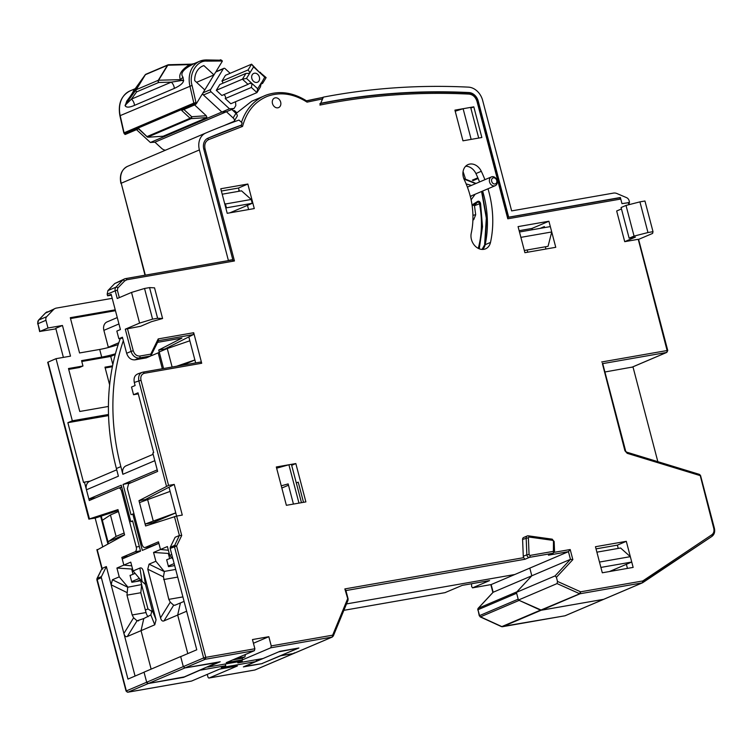 <?xml version="1.0" encoding="UTF-8"?>
<svg xmlns="http://www.w3.org/2000/svg" width="752" height="752" viewBox="0 0 752 752"><rect width="100%" height="100%" fill="white"/><g stroke="black" fill="none" stroke-linecap="round" stroke-linejoin="round"><path stroke-width="1.13" d="M174.154 563.558L168.316 566.049M173.27 565.833L174.596 565.269M171.757 557.758L166.69 559.761M139.364 578.373L131.675 581.644M136.629 581.437L140.539 579.764M135.116 573.362L130.068 575.515M152.261 611.686L147.956 608.941L141.592 584.671M140.558 580.751L140.323 579.858M147.956 608.941L145.362 610.041M259.966 72.681L260.54 72.436L259.149 72.051L251.6 64.174L225.468 75.303L221.934 81.075L248.075 69.945L251.6 64.174L253.565 66.881L264.732 77.212L261.771 82.41M257.739 74.354A4.785 3.798 -113.1 0 1 257.494 82.222A4.785 3.798 -113.1 0 1 253.499 81.282A4.785 3.798 -113.1 0 1 253.744 73.414A4.785 3.798 -113.1 0 1 257.739 74.354M223.814 68.366L216.219 71.6A1.598 1.269 66.9 0 0 215.721 72.032L203.021 92.806A1.598 1.269 66.9 0 0 203.435 94.996L221.868 112.048L226.427 111.747L221.868 112.048L229.463 108.814L211.03 91.763A1.598 1.269 -113.1 0 1 210.616 89.573L223.316 68.799A1.598 1.269 -113.1 0 1 225.139 68.676L230.15 73.301M223.551 125.8L233.693 121.486A3.986 2.115 -148.6 0 0 234.304 120.978A3.986 2.115 -148.6 0 0 233.129 117.942L226.427 111.747L234.022 108.514L229.463 108.814M235.545 101.727L235.79 105.628L234.022 108.514M245.96 73.405L219.819 84.534L216.294 90.306L242.426 79.176L245.96 73.405L249.119 73.376L250.031 72.653L253.565 66.881M216.294 90.306L221.878 95.476L248.019 84.346L242.426 79.176L246.506 78.424L250.031 72.653L248.075 69.945M248.019 84.346L249.41 83.416L252.089 83.594L246.506 78.424M260.465 72.812L266.133 77.606L264.732 77.212M266.133 77.606L262.598 83.378L260.709 84.177M261.207 82.983L257.673 88.755L252.089 83.594L251.365 87.448L225.233 98.578L230.817 103.738L256.958 92.609L260.483 86.837L261.207 82.983L262.598 83.378M251.365 87.448L256.958 92.609L257.673 88.755M225.233 98.578A2.397 1.899 66.9 0 0 225.299 96.284A2.397 1.899 66.9 0 0 223.598 94.743M222.865 83.237A2.397 1.899 66.9 0 0 221.934 81.075M118.938 323.943L103.879 330.363L108.307 347.227L118.797 342.762M103.879 330.363A7.981 6.326 -113.1 0 1 107.047 321.922L117.265 317.57M189.852 340.778L167.264 348.552L172.114 367.032M176.57 366.252L194.881 359.954M167.264 348.552L159.217 351.974L163.56 368.527M194.89 359.992L182.727 365.171M162.329 368.743L158.164 352.857M149.441 547.371L149.291 546.77M153.145 454.311L126.035 465.845A7.981 6.326 66.9 0 0 122.867 474.286L154.818 460.685L157.224 469.887L123.046 484.438L130.998 514.735L133.969 513.757M132.784 513.973L142.335 550.389L158.869 543.358L160.477 549.486L153.549 552.438L169.228 553.5M123.046 484.438L131.45 482.568M170.112 491.394L139.487 502.59L145.117 524.059L175.742 512.864M147.524 499.168L153.154 520.638M175.761 512.911L152.665 522.743L145.117 524.059M163.955 620.898C162.394 621.49 161.257 620.485 160.533 617.853L170.272 602.164L173.684 605.21L163.955 620.898L177.679 615.051L180.424 602.944L174.755 605.304M170.272 602.164L168.805 599.363L163.419 576.859L147.768 569.198L160.533 617.853M147.768 569.198L149.065 564.15L164.368 571.642L163.419 576.859M164.368 571.642L155.871 561.255L149.065 564.15M171.766 554.487L169.717 555.361L167.405 546.544L160.477 549.486L168.373 550.238L160.477 549.486L158.465 541.816L145.286 547.437C143.867 547.766 142.786 546.798 142.043 544.551L127.361 488.574L128.592 483.79L157.629 471.419L152.806 453.014L153.699 452.638L138.001 392.826L133.536 394.725L138.283 393.898M168.41 553.848L169.67 558.651M167.301 559.657L166.671 559.77L168.476 566.67L174.68 565.589M155.871 561.255L153.549 552.438M175.686 569.424L164.453 571.388M177.058 574.631L183.507 599.231M175.291 605.134L173.684 605.21M232.631 659.936L241.58 658.376L244.926 656.947L235.987 658.508M244.926 656.947L245.378 654.513M279.265 651.617L245.312 666.075M245.349 666.216L261.63 663.706L298.271 648.111L279.302 651.758M218.24 662.427L184.964 667.917L183.3 666.601L180.668 656.552L144.027 672.156L146.668 682.196L148.323 683.512L184.287 676.894L218.155 662.108M142.025 581.155L139.881 568.061L133.085 570.956L141.667 581.089L145.484 584.492L152.13 609.891L156.068 619.761L154.771 624.809L150.832 614.939L143.792 618.539L141.038 630.655L154.771 624.809M152.13 609.891L150.832 614.939M139.881 568.061C141.432 567.469 142.579 568.474 143.303 571.106L145.484 584.492M156.068 619.761L143.303 571.106M133.085 570.956L130.763 562.139L123.845 565.09L122.228 558.952L140.549 551.15L132.606 520.863L130.82 521.625L121.26 485.2L88.868 498.999L86.452 489.796A7.981 6.326 -113.1 0 1 89.629 481.355L116.729 469.812M131.741 565.842L123.845 565.09L131.741 565.842M132.719 521.296L130.82 521.625M110.441 514.96L118.487 511.529L124.118 533.008L116.071 536.43L110.441 514.96L102.357 520.299L101.238 516.013M108.448 543.508L107.987 541.769L116.071 536.43M102.357 520.299L107.987 541.769L124.559 534.71M121.711 486.911L119.23 487.963M95.664 497.805L88.868 498.999M123.328 340.675A202.617 160.749 66.9 0 0 120.856 466.616L122.867 474.286M86.452 489.796L118.402 476.185L116.391 468.524L120.856 466.616M135.069 676.057L123.901 633.457L133.63 617.768L137.052 620.804L143.792 618.539L141.038 630.655L151.133 669.13L141.038 630.655L127.314 636.502C125.763 637.094 124.625 636.079 123.901 633.457L111.136 584.802L112.424 579.754L127.727 587.237L141.658 584.567L140.652 580.732L131.844 582.274L130.03 575.365L130.66 575.261M184.071 601.393L180.424 602.944L177.679 615.051L187.793 653.601L177.679 615.051L186.656 611.226M120.311 338.494A202.617 160.749 66.9 0 0 116.391 468.524M468.148 92.919A1.598 0.902 92.8 0 1 468.346 92.891A1.598 0.902 92.8 0 1 469.163 94.103C418.234 91.622 368.489 95.278 319.938 105.073L322.542 98.907L322.495 97.497L306.628 100.918C292.989 92.383 279.518 90.437 266.227 95.09A59.831 47.461 66.9 0 0 264.713 95.701A59.831 47.461 66.9 0 0 241.505 122.303M306.186 100.89L307.051 102.14L322.542 98.907M479.541 181.965A95.72 75.943 66.9 0 0 475.931 173.571A11.966 9.494 66.9 0 0 465.676 166.239M484.899 179.681A95.72 75.943 66.9 0 0 481.289 171.287A11.966 9.494 66.9 0 0 468.129 164.566A11.966 9.494 66.9 0 0 463.373 177.228A11.966 9.494 66.9 0 0 464.341 179.869A71.797 56.955 -113.1 0 1 471.241 233.223A11.966 9.494 66.9 0 0 471.429 239.474A11.966 9.494 66.9 0 0 485.557 248.837A11.966 9.494 66.9 0 0 490.492 242.426A95.72 75.943 66.9 0 0 488.001 188.771M272.478 103.541A5.189 4.117 66.9 0 0 278.607 107.592A5.189 4.117 66.9 0 0 280.665 102.112A5.189 4.117 66.9 0 0 274.536 98.051A5.189 4.117 66.9 0 0 272.478 103.541M529.07 554.591L529.925 555.446L553.387 551.348L553.463 541.214L552.767 540.35L529.004 537.031L528.374 537.708L529.07 554.591L526.851 554.788L526.165 537.906A2.397 1.899 -113.1 0 1 527.208 535.979L523.636 537.501A2.397 1.899 66.9 0 0 522.593 539.428L523.279 556.311A2.397 1.899 66.9 0 0 523.373 556.912A2.397 1.899 66.9 0 0 523.683 557.664L344.848 588.919L347.819 599.034M345.929 590.564L524.971 559.262L523.683 557.664M621.472 208.943L616.668 210.992L624.715 241.665L635.44 237.096L629.142 238.196L621.096 207.524L626.012 205.428L634.058 236.1L629.142 238.196M634.058 236.1L647.97 232.547L639.924 201.874L626.012 205.428M647.97 232.547L653.009 231.672L644.953 201L639.924 201.874M638.598 239.38L652.595 233.421L653.009 231.672M632.206 367.098L604.918 371.986M632.958 366.816L657.84 461.672M604.016 599.165L603.63 599.325A1.598 1.269 66.9 0 0 604.016 599.165L642.274 582.866L642.772 580.958A1.598 0.959 56.2 0 1 643.063 582.039L711.777 536.496A1.598 0.959 -123.8 0 0 711.871 536.439A1.598 0.959 -123.8 0 0 711.881 534.738L642.772 580.958L580.629 591.815L580.14 593.732L541.487 610.192L518.419 600.04L516.408 592.369L531.814 575.788L570.458 559.338L572.845 559.62L570.195 549.533L554.205 552.325M643.063 582.039L642.321 582.856M642.763 582.659L711.871 536.439C714.325 534.569 715.161 531.861 714.4 528.318L713.751 528.346C714.362 531.175 713.742 533.309 711.881 534.738M700.262 475.687L713.751 528.346M602.408 363.677L624.931 450.777L627.196 453.324L699.896 475.527A1.598 0.808 -73 0 0 699.727 474.587L699.125 474.418M602.728 363.62L666.61 352.453L667.466 350.705M638.298 239.512L667.109 350.535L601.638 361.985M624.715 241.665L637.931 239.352M628.644 202.702L621.979 203.642L628.945 202.579M548.424 555.164L553.228 553.162A2.397 1.899 -113.1 0 1 552.899 553.265L548.424 555.164L568.446 551.667L570.458 559.338L555.061 575.919L516.408 592.369M555.061 575.919L556.414 577.31L557.495 581.428L557.072 583.58L579.454 593.638L580.629 591.815L557.495 581.428M518.419 600.04L557.072 583.58M541.487 610.192L603.63 599.325L541.177 610.239L502.533 626.698A1.598 1.269 -113.1 0 1 501.838 626.595L480.509 616.837A1.598 0.733 114.6 0 1 480.143 616.856L479.541 615.625A1.598 1.269 66.9 0 0 480.509 616.837L519.162 600.378L540.481 610.145A1.598 1.269 66.9 0 0 541.177 610.239M570.195 549.533L568.446 551.667L529.803 568.117L531.814 575.788L529.803 568.117L514.829 574.5L346.503 603.922L514.829 574.5L491.15 584.577L472.482 587.857L491.15 584.577L493.162 592.247L531.814 575.788L516.925 591.824L478.281 608.274L492.917 592.51M253.433 643.251L268.831 636.7L271.246 645.902L270.758 647.81L332.168 637.076L332.657 635.167A1.598 0.761 22.4 0 1 333.249 635.882L333.221 635.788M333.249 635.882L332.619 636.549M347.922 599.447A1.598 1.269 66.9 0 0 347.875 599.241L348.091 600.068L333.239 636.154M295.827 463.561L276.313 466.973L286.371 505.316L305.885 501.904L295.827 463.561L291.682 465.328M303.517 502.317L298.224 482.145L296.307 482.963M548.913 221.229L518.072 226.615L524.905 252.691L555.756 247.305L548.913 221.229L531.937 228.458L519.134 230.695M532.275 229.755L531.937 228.458M544.627 227.593L544.354 226.578L540.133 228.373M545.877 249.025L545.416 246.778M169.717 555.361L173.026 559.262M170.178 548.434L170.262 547.277L174.511 545.473L176.579 546.018L170.178 548.434L196.77 649.784L180.687 656.628L183.3 666.601L184.964 667.917L220.214 661.751L207.702 667.08L242.323 661.027L237.858 662.926L263.031 658.526L280.017 651.298L298.901 647.998L280.543 655.65L293.515 653.535L294.323 652.849L293.515 653.535L280.581 655.8L262.222 663.452M170.262 547.277L175.15 537.276L179.399 535.462L174.37 546.018A1.598 1.269 66.9 0 0 174.426 546.619L203.632 657.944L205.785 657.342L205.296 659.26L254.392 650.677L254.881 648.76L252.465 639.557L268.831 636.7M270.758 647.81L242.605 659.795L242.172 658.122M242.605 659.795L226.239 662.662L254.392 650.677M174.445 516.596L179.399 535.462L181.721 535.499L176.626 516.079L145.615 525.977L138.979 500.672L168.58 485.407L174.238 484.41L169.012 487.193L176.588 516.079M174.238 484.41L182.285 515.082L176.626 516.079M169.012 487.193L145.277 499.572L138.979 500.672M158.268 340.731L193.245 334.612L193.696 332.713L158.211 338.917L158.522 340.468L150.814 355.959L150.785 354.136L139.9 356.044A1.598 0.959 80.1 0 1 139.411 357.952L150.814 355.959L146.339 357.867L134.946 359.86C131.017 360.039 128.244 357.849 126.637 353.29L122.426 337.225L118.854 338.748L122.651 338.08M149.563 287.593L144.534 288.477L152.581 319.149L139.581 323.097L125.283 329.188L140.652 326.274L151.378 321.715L162.592 318.519L154.536 287.847L149.563 287.593L157.61 318.265L162.592 318.519M152.581 319.149L157.61 318.265M139.581 323.097L131.534 292.425L144.534 288.477M131.534 292.425L117.237 298.516L115.216 290.808L107.169 294.229L107.912 290.592L114.727 283.542L122.764 280.111A1.598 0.921 44 0 1 124.625 280.966L126.872 279.763L234.445 260.963L205.061 148.943C204.168 144.487 205.324 141.395 208.539 139.665A1.598 0.968 -113.1 0 0 207.242 138.528M507.75 217.422L507.788 218.794L620.776 199.045L619.479 197.889L508.07 217.366M508.061 217.347L619.479 197.889M620.776 199.045L621.979 203.642L620.372 197.513L619.545 197.861M507.863 217.384L477.642 101.379C475.997 96.303 472.895 93.474 468.346 92.891C417.698 90.419 368.217 94.009 319.891 103.654M266.227 95.09L251.751 101.219L236.09 113.458M208.539 139.665L242.558 126.411L240.555 125.49L207.571 138.349M145.324 275.147L121.213 183.225L199.393 149.93L228.382 260.418L232.791 259.647L203.801 149.169A10.368 8.225 -113.1 0 1 207.919 138.199A903.791 717.023 -113.1 0 1 208.454 137.964A903.791 717.023 -113.1 0 1 241.448 125.114L240.555 125.499A903.791 717.023 66.9 0 0 207.796 138.246M234.445 260.963L232.03 259.985L125.697 278.578A1.598 0.959 80.1 0 1 126.872 279.763M139.9 356.044C136.751 356.204 134.542 354.455 133.264 350.789L131.111 351.381A7.981 6.326 66.9 0 0 139.411 357.952L134.946 359.86M168.58 485.407L141 380.286C140.314 376.508 141.461 374.167 144.422 373.265L201.705 363.254L200.54 362.06L143.171 372.099C139.534 372.926 138.095 375.859 138.847 380.888L166.446 486.083M201.705 363.254L193.696 332.713M193.245 334.612L188.827 336.887L195.652 362.915M143.256 372.071L142.41 372.287L143.171 372.099L144.422 373.265M141 380.286L134.288 382.439C133.461 377.73 134.89 374.806 138.565 373.659M142.41 372.287L137.898 373.819M134.288 382.439L135.097 385.532L131.525 387.054L133.536 394.725M107.169 294.229L107.583 295.809L111.155 294.286L120.414 329.555L116.842 331.077L118.854 338.748M107.583 295.809L111.381 295.141M188.827 336.887L165.008 348.956L158.719 350.056L181.909 338.099L157.61 342.348M151.519 354.812L151.725 355.593L159.321 352.359L158.719 350.056M119.314 297.632L117.368 290.206L115.216 290.808A3.986 3.168 -113.1 0 1 115.949 287.17L122.764 280.111A7.981 6.326 -113.1 0 1 124.456 278.945L114.727 283.542M247.84 184.033L220.778 188.761L227.217 213.305L254.279 208.577L247.84 184.033L238.44 188.038L221.37 191.027M239.446 191.196L238.44 188.038M248.583 209.573L247.474 205.343M482.652 249.448A11.966 9.494 66.9 0 0 485.134 244.71A95.72 75.943 66.9 0 0 482.634 191.046M472.341 180.151L477.849 177.801M478.131 178.468L473.046 180.64M463.063 171.597L465.253 178.205M626.303 541.327L595.462 546.723L602.305 572.789L633.146 567.403L626.303 541.327L617.373 545.134L596.026 548.866M618.238 548.434L617.373 545.134M627.45 568.399L626.378 564.31M462.969 140.812L481.853 137.513L473.807 106.84L454.922 110.14L462.969 140.812M473.807 106.84L470.846 108.1M345.61 590.621L344.848 588.919M237.576 661.854L237.858 662.926M150.945 546.441L158.841 543.245M144.967 547.531L151.584 546.328M133.659 89.817L135.933 88.059L126.101 104.302L131.468 99.104L136.638 91.876A1.598 1.354 -144.4 0 1 135.999 89.864L145.174 74.852A1.598 0.846 31.4 0 1 145.399 74.683A1.598 1.269 -113.1 0 1 145.897 74.241L167.94 64.86A1.598 1.269 66.9 0 0 167.452 65.292L158.277 80.295L136.225 89.685L145.399 74.683L167.452 65.292A1.598 0.846 -148.6 0 1 167.79 65.227L158.616 80.229A1.598 1.053 88.4 0 0 158.691 82.485A1.598 1.269 -113.1 0 1 158.277 80.295A1.598 0.846 -148.6 0 1 158.616 80.229L180.452 79.637L182.999 77.165L183.507 80.943C183.009 83.284 179.954 85.766 174.351 88.398L134.505 105.365C129.438 107.555 126.336 107.686 125.18 105.778L126.759 101.116C131.685 94.602 133.978 90.842 133.659 89.817L135.172 88.717M126.759 101.116L127.05 102.375L135.999 89.864A1.598 0.846 31.4 0 1 136.225 89.685A1.598 1.269 -113.1 0 0 136.638 91.876L158.691 82.485L171.306 82.137A7.981 6.326 -113.1 0 1 174.351 88.398M221.201 60.235A1.598 0.479 132.8 0 1 221.577 60.216A1.598 0.479 132.8 0 1 221.389 61.006A1.598 0.921 -90.5 0 0 220.486 59.793A1.598 0.921 -90.5 0 0 220.27 59.84M195.069 104.735L194.383 104.105A1.598 1.269 -113.1 0 1 193.819 103.109L195.981 102.563A1.598 0.479 132.8 0 1 194.383 104.105L124.682 133.781L125.368 134.411L138.772 128.705L147.571 137.174L191.102 118.637L206.969 117.585L163.184 136.225L148.605 137.193L147.213 136.507L190.106 118.243A1.598 0.479 -47.2 0 0 191.704 116.71A1.598 0.94 86.2 0 1 191.102 118.637A1.598 1.269 -113.1 0 1 190.106 118.243L181.664 110.441L195.069 104.735A1.598 0.479 -47.2 0 0 196.667 103.203L202.316 93.962L221.868 112.048L150.381 142.485L154.94 142.184L226.427 111.747M206.969 117.585L206.283 115.742L194.599 104.932M221.577 60.216L205.992 59.925A1.598 0.921 89.5 0 0 205.775 59.972A24.261 19.242 66.9 0 0 199.759 61.213A24.261 19.242 66.9 0 0 189.899 85.944L193.819 103.109L124.118 132.784A1.598 1.269 -113.1 0 0 124.682 133.781A1.598 0.479 132.8 0 1 124.306 133.8L120.198 115.629L192.061 85.408C188.442 74.053 197.024 60.019 206.903 61.138L221.389 61.006L222.075 61.645A1.598 0.479 -47.2 0 0 221.887 60.865L221.445 61.053M234.304 120.978L237.124 116.363A3.986 2.115 -148.6 0 0 235.959 113.326L233.129 117.942M236.72 112.659L234.492 110.591L233.101 110.685M154.94 142.184L161.642 148.388A3.986 2.115 -148.6 0 0 165.515 150.184M231.776 109.463L235.959 113.326M222.075 61.645L216.426 70.876L216.896 71.308M150.381 142.485L136.516 129.664M125.18 133.64A1.598 0.479 -47.2 0 0 125.368 134.411M213.963 74.918L203.867 65.584A18.678 14.814 66.9 0 0 202.843 65.969A18.678 14.814 66.9 0 0 194.693 80.596L204.788 89.92L213.963 74.918L196.563 82.325M201.856 66.439L203.867 65.584M134.505 105.365A7.981 6.326 -113.1 0 0 131.468 99.104L171.306 82.137L182.116 80.445L183.507 80.943M182.116 80.445L180.452 79.637C178.271 74.805 181.326 69.795 189.626 64.625L189.899 65.875C182.567 70.152 180.273 73.912 182.999 77.165M182.228 80.314L183.695 80.304M192.117 64.136L168.523 64.728A1.598 1.053 88.4 0 0 167.79 65.227L189.626 64.625L193.809 63.751L189.899 65.875M192.108 64.108L194.101 63.619L191.657 64.099M136.225 87.364L145.174 74.852A1.598 1.354 -144.4 0 1 145.568 74.467M475.189 194.223L471.109 199.835M470.508 197.193L471.438 195.821M482.023 249.429L484.861 244.475A98.117 77.841 -113.1 0 0 484.918 244.165M466.146 183.911L471.438 185.415M472.03 204.929L477.078 201.762C478.563 200.699 479.72 201.235 480.556 203.35L482.502 226.69L479.25 248.818M472.153 205.804L474.371 204.911L475.687 214.724L473.704 219.716L472.895 220.063M495.023 183.986A3.187 2.529 -113.1 0 1 491.695 181.354A3.187 2.529 -113.1 0 1 493.406 177.848A3.187 2.529 -113.1 0 1 496.734 180.48A3.187 2.529 -113.1 0 1 495.023 183.986M489.543 181.956A4.785 3.798 -113.1 0 1 491.441 176.899A4.785 3.798 -113.1 0 1 492.109 176.701A4.785 3.798 -113.1 0 1 497.1 180.64A4.785 3.798 -113.1 0 1 495.192 185.706A4.785 3.798 -113.1 0 1 494.525 185.904A4.785 3.798 -113.1 0 1 489.543 181.956M629.537 202.326L629.123 200.756A3.986 3.168 66.9 0 0 629.123 200.746A3.986 3.168 66.9 0 0 626.623 197.673L616.866 193.518A7.981 6.326 66.9 0 0 613.557 193.085L511.642 210.898L482.652 100.42A15.952 12.662 -113.1 0 0 468.421 87.138A909.375 721.459 -113.1 0 0 323.379 97.13L320.672 103.334M508.051 217.29L620.372 197.513M138.048 620.917L138.65 620.729M200.521 669.976L183.573 677.355L148.323 683.512A1.598 1.269 -113.1 0 1 146.668 682.196L144.046 672.232L127.962 679.084L101.379 577.724L97.13 579.538A1.598 1.269 -113.1 0 1 97.215 578.382L101.464 576.577A1.598 1.269 66.9 0 0 101.379 577.724M133.63 617.768L132.173 614.967L126.975 595.152L127.727 587.237M141.658 584.567L140.821 592.736L146.02 612.542A7.981 4.775 -99.9 0 0 148.078 616.715M132.596 569.104L116.917 568.042L123.845 565.09L121.833 557.42L135.012 551.808A3.986 2.388 -99.9 0 0 136.234 547.024L121.551 491.047A3.986 2.388 -99.9 0 0 118.628 488.067A3.986 2.388 -99.9 0 0 118.308 488.161L89.272 500.531L84.44 482.126L90.155 481.13M133.029 574.246L131.769 569.452M116.917 568.042L119.23 576.859L112.424 579.754M119.23 576.859L127.812 586.983M102.639 546.591L95.156 518.09L89.15 519.002L117.979 509.612L124.616 534.916L97.544 549.75M102.639 569.17L102.103 568.38L106.352 566.566L111.136 584.802L126.787 592.463M96.933 578.927A1.598 0.799 26 0 1 96.961 578.617L102.103 568.38L97.158 549.505M191.309 681.105A1.598 0.959 -99.9 0 0 191.45 681.096A1.598 0.959 -99.9 0 0 191.572 681.058L128 692.169A1.598 1.269 -113.1 0 1 126.336 690.853L96.961 578.617A1.598 0.799 26 0 1 97.215 578.382L102.103 568.38M96.848 579.717L126.054 691.041L203.632 657.944L204.281 658.959A1.598 1.269 -113.1 0 0 205.296 659.26L128 692.169A1.598 0.959 80.1 0 1 127.868 692.207A1.598 0.959 80.1 0 1 127.426 692.122M191.572 681.058L219.725 669.073L237.35 665.99L209.197 677.975A1.598 0.959 80.1 0 1 209.075 678.013A1.598 0.959 80.1 0 1 207.9 676.819L207.261 674.375M254.608 670.032A1.598 0.959 -99.9 0 0 254.74 670.032A1.598 0.959 -99.9 0 0 254.872 669.994L209.197 677.975M298.967 503.116L288.909 464.774L291.419 464.332L301.477 502.674L298.967 503.116M281.267 485.83L288.148 483.912L293.44 504.075M276.633 468.195L288.909 464.774M281.84 488.02L288.486 485.19M63.384 357.388L55.761 328.323L62.463 325.475L70.509 356.147L56.033 358.676L47.705 362.285L88.858 519.134M89.497 519.077L47.987 362.097M55.902 328.859L39.941 331.425L47.987 328.004L62.463 325.475M112.217 298.328L56.315 308.104A7.981 6.326 66.9 0 0 55.206 308.433A7.981 6.326 66.9 0 0 53.514 309.598L46.699 316.658A3.986 3.168 -113.1 0 0 45.966 320.296L47.987 328.004M199.393 149.93A15.952 12.662 -113.1 0 1 205.728 133.057A909.375 721.459 -113.1 0 1 206.264 132.831A909.375 721.459 -113.1 0 1 238.957 120.076L242.106 122.83A59.831 47.461 -113.1 0 0 241.448 125.114M228.382 260.418L227.546 260.775M115.423 353.807A15.952 1.767 -14.7 0 1 101.708 357.106L99.696 349.445L79.552 352.961L70.293 317.692L115.235 309.833M70.519 318.547L115.46 310.689M68.714 369.382L79.392 367.521L82.964 365.998L81.564 360.631L101.708 357.106M108.429 406.456L79.759 411.476L68.488 368.527L82.964 365.998M108.551 415.583L67.859 422.69L83.547 482.502L84.44 482.126M67.859 422.69L72.324 420.791L108.514 414.465M109.632 384.902L104.979 367.173L112.565 365.848M81.789 361.486L110.723 356.429L112.847 364.523M99.696 349.445A15.952 1.767 165.3 0 0 118.186 344.595M115.235 354.512L110.723 356.429M56.033 358.676L72.324 420.791M322.533 97.497L323.379 97.13M238.713 191.318A28.717 22.786 66.9 0 0 238.948 189.626M231.954 260.004L232.791 259.647M222.207 194.204L241.514 190.829L251.234 199.477L225.431 203.989L224.566 203.228M229.877 212.835L252.24 203.313L251.234 199.477M252.24 203.313L226.437 207.825L225.431 203.989M226.437 207.825L225.844 208.078M463.11 108.711L471.156 139.383L478.704 138.067L470.658 107.395L463.11 108.711L455.204 111.221M320.766 103.287A903.791 717.023 -113.1 0 1 468.994 92.552A10.368 8.225 -113.1 0 1 478.253 101.191L477.661 101.445M524.323 250.463L548.048 246.318L551.733 231.964L520.882 237.359L519.482 231.992L550.323 226.596L551.733 231.964M630.326 556.668L631.736 562.035L600.895 567.422L599.485 562.054L630.326 556.668L620.607 548.011L596.891 552.165M631.736 562.035L609.374 571.558M444.987 592.651L462.207 585.376L489.58 580.591L472.604 587.82L471.645 586.607L471.532 583.749M506.904 212.919L507.497 212.666M527.744 252.193L527.161 249.974M544.551 227.33L543.442 227.8M565.372 615.625A1.598 1.269 -113.1 0 1 564.987 615.785L603.63 599.325M479.278 615.822L477.999 609.712L516.643 593.262L518.194 599.165L479.541 615.625L477.999 609.712A1.598 1.269 -113.1 0 1 478.281 608.274A1.598 0.912 42.9 0 0 478.084 608.406L492.992 592.36M564.724 615.832A1.598 0.959 -99.9 0 0 564.855 615.822A1.598 0.959 -99.9 0 0 564.987 615.785L502.533 626.698A1.598 0.959 80.1 0 1 502.402 626.736A1.598 0.959 80.1 0 1 501.96 626.651M615.249 569.048L612.26 571.05M188.714 362.624L188.573 362.116M183.977 364.645L184.635 364.363M112.396 366.703L105.186 367.963M107.874 543.818L100.655 516.304L95.156 518.09M100.655 516.304L118.214 510.486M121.833 557.42L128.122 556.32L140.521 551.037M101.464 576.577L106.352 566.566M257.099 659.56L255.887 661.572L221.267 667.626L225.732 665.717L200.558 670.126M262.26 663.593L243.375 666.902L255.887 661.572M225.28 664.007L225.732 665.717M255.295 669.806A1.598 1.269 -113.1 0 1 254.872 669.994L293.515 653.535A1.598 1.269 66.9 0 0 293.938 653.356M478.253 101.191L508.643 217.037M223.316 68.799L215.721 72.032M203.021 92.806L210.616 89.573M211.03 91.763L203.435 94.996M163.616 579.557L177.463 577.132M182.661 596.947L168.805 599.363M242.558 126.411C246.637 111.399 255.013 101.332 267.684 96.209C280.59 91.706 293.722 93.68 307.051 102.14M481.289 171.287L475.931 173.571M524.971 559.262L529.436 557.364A2.397 1.899 -113.1 0 1 526.945 555.39A2.397 1.899 -113.1 0 1 526.851 554.788L523.279 556.311M666.61 352.453L631.765 367.296M714.4 528.318L700.544 475.508L699.463 474.39L626.773 452.178A1.598 0.808 107 0 1 627.196 453.324M626.773 452.178L624.931 450.777M628.277 202.542L628.841 204.704M556.414 577.31L572.845 559.62M642.274 582.866L580.14 593.732A1.598 1.269 -113.1 0 1 579.792 593.732L540.801 610.088M528.374 537.708L522.593 539.428M529.004 537.031A1.598 0.874 -82 0 0 528.336 535.838L527.208 535.979A2.397 1.899 -113.1 0 1 528.045 535.875A1.598 0.874 -82 0 1 528.336 535.838L552.1 539.156A1.598 0.874 -82 0 0 551.808 539.193M553.387 551.348A1.598 0.959 80.1 0 1 552.899 553.265L529.436 557.364A1.598 0.959 -99.9 0 0 529.925 555.446M553.848 550.671L554.544 550.99L553.228 553.162M553.463 541.214L554.158 541.534L554.544 550.99M552.767 540.35A1.598 0.874 -82 0 0 552.1 539.156L554.158 541.534M347.509 599.081L332.657 635.167L271.246 645.902M254.881 648.76L205.785 657.342L176.579 546.018L181.721 535.499M117.368 290.206L117.81 288.025A1.598 0.921 44 0 0 115.949 287.17L107.912 290.592M469.163 94.103C472.952 94.63 475.565 97.064 476.994 101.407L477.642 101.379M476.994 101.407L507.788 218.794M322.382 97.534A909.375 721.459 66.9 0 0 306.478 100.824M203.82 149.234L205.061 148.943M125.575 278.616A1.598 0.959 80.1 0 1 125.697 278.578L124.456 278.945A7.981 6.326 -113.1 0 1 125.575 278.616M231.898 260.032L125.828 278.569M117.81 288.025L124.625 280.966M133.264 350.789L127.436 328.586M125.283 329.188L131.111 351.381L126.637 353.29M158.211 338.917L150.785 354.136M200.455 362.079L143.331 372.071M490.492 242.426L485.134 244.71M293.515 653.535L332.168 637.076M194.091 63.629L199.759 61.213L205.992 59.925A1.598 0.921 89.5 0 1 206.903 61.138M183.892 109.491L191.704 116.71L206.283 115.742M196.667 103.203L195.981 102.563L192.061 85.408M119.916 115.817L120.198 115.629A24.261 19.242 -113.1 0 1 130.068 90.889C121.213 95.57 117.829 103.889 119.916 115.817L123.836 132.982M126.045 104.237L125.058 105.271M126.101 104.302L125.18 105.778M481.581 191.497L486.318 218.155L484.664 243.996M464.003 179.117L475.687 183.601M477.078 201.762L477.144 202.532A14.363 11.393 66.9 0 1 474.371 204.911M477.294 202.382A1.598 1.269 -113.1 0 1 479.466 203.595A91.735 72.775 -113.1 0 1 478.253 248.367M480.556 203.35L474.512 205.7M473.704 219.716A27.918 22.146 -113.1 0 1 472.905 219.885M472.933 215.288L475.687 214.724M137.052 620.804L127.314 636.502M132.173 614.967L146.02 612.542M140.821 592.736L126.975 595.152M45.966 320.296L37.92 323.717L39.941 331.425M46.699 316.658L38.662 320.079A3.986 3.168 66.9 0 0 37.92 323.717L39.659 331.613M38.324 320.502A1.598 0.921 44 0 1 38.474 320.211A1.598 0.921 44 0 1 38.662 320.079L45.477 313.029L53.514 309.598M47.16 311.854A7.981 6.326 66.9 0 0 45.477 313.029A1.598 0.921 44 0 0 45.289 313.152L55.206 308.433M145.004 275.204L121.213 183.225A15.952 12.662 -113.1 0 1 127.539 166.352A909.375 721.459 -113.1 0 1 128.075 166.126L206.264 132.831M120.922 183.413C119.286 175.272 121.495 169.585 127.539 166.352L205.728 133.057M45.167 313.34A1.598 0.921 44 0 1 45.289 313.152L38.474 320.211L37.638 323.905M468.223 92.881L468.994 92.552M445.231 592.604L343.871 610.323L445.109 592.642M478.507 102.187L477.915 102.441M540.481 610.145L501.838 626.595A1.598 0.733 -65.4 0 1 501.462 626.613L480.143 616.856M501.293 626.444A1.598 0.733 -65.4 0 0 501.462 626.613L564.855 615.822M477.934 608.904A1.598 0.912 42.9 0 1 478.084 608.406L477.708 609.9M121.551 491.047L122.736 490.84M139.327 546.488L136.234 547.024M135.012 551.808L140.474 550.849M638.58 239.324L667.757 350.517L666.836 352.387L631.99 367.23M625.579 450.749L602.606 363.178M629.462 204.553L628.926 202.523M565.203 615.719L642.499 582.8M348.157 599.053L345.817 590.123M332.384 637.01L255.097 669.929M145.014 547.522L151.265 546.431M138.5 128.818L147.458 137.099M134.834 88.858L130.068 90.889M135.228 88.698L145.221 74.786M485.002 244.344L486.666 218.221L481.872 191.375M476.007 183.469L463.749 178.431M473.478 205.352L477.558 202.222M467.415 187.126L491.441 176.899M470.282 196.31L495.192 185.706M96.886 549.74L101.84 568.625M191.45 681.096L127.868 692.207L126.054 691.041M254.74 670.032L209.075 678.013M127.539 166.352L128.075 166.126M484.241 247.229L483.339 247.615M492.889 592.473L490.84 584.652M121.862 487.503L118.628 488.067"/></g></svg>
